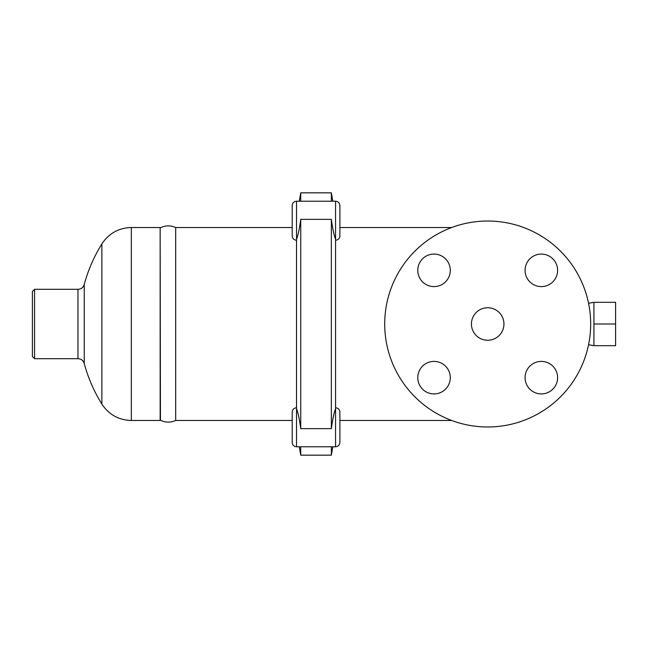 <?xml version="1.0" encoding="UTF-8"?>
<svg xmlns="http://www.w3.org/2000/svg" width="648" height="648" viewBox="0 0 648 648"><rect width="100%" height="100%" fill="white"/><g stroke="black" fill="none" stroke-linecap="round" stroke-linejoin="round"><path stroke-width="0.97" d="M471.428 324A16.257 16.257 0 0 1 495.817 309.922A16.257 16.257 0 0 1 495.817 338.078A16.257 16.257 0 0 1 471.428 324M590.668 324A102.983 102.983 0 0 1 436.193 413.181A102.983 102.983 0 0 1 436.193 234.819A102.983 102.983 0 0 1 590.668 324M541.339 254.081A16.257 16.257 0 0 1 557.604 270.346A16.257 16.257 0 0 1 541.339 286.602A16.257 16.257 0 0 1 525.082 270.346A16.257 16.257 0 0 1 541.339 254.081M417.774 270.346A16.257 16.257 0 0 1 434.03 254.081A16.257 16.257 0 0 1 450.287 270.346A16.257 16.257 0 0 1 434.03 286.602A16.257 16.257 0 0 1 417.774 270.346M434.03 393.919A16.257 16.257 0 0 1 417.774 377.654A16.257 16.257 0 0 1 434.03 361.398A16.257 16.257 0 0 1 450.287 377.654A16.257 16.257 0 0 1 434.03 393.919M557.604 377.654A16.257 16.257 0 0 1 541.339 393.919A16.257 16.257 0 0 1 525.082 377.654A16.257 16.257 0 0 1 541.339 361.398A16.257 16.257 0 0 1 557.604 377.654M588.562 344.736L593.916 345.684L615.6 345.684L615.6 302.316L593.916 302.316L593.916 324L615.6 324M593.916 345.684L593.916 324M300.737 201.22L300.737 192.837L299.263 201.22M296.533 446.78L335.559 446.78L335.559 408.767C334.076 412.411 332.675 419.037 331.355 428.644L300.737 428.644C299.425 419.037 298.023 412.411 296.533 408.767L296.533 446.78C293.909 446.521 292.459 445.071 292.199 442.446L292.199 412.088C292.459 409.463 293.909 408.013 296.533 407.754M335.559 407.754C338.191 408.013 339.633 409.463 339.892 412.088L339.892 442.446C339.633 445.071 338.191 446.521 335.559 446.78M332.829 446.78L331.355 455.163L331.355 446.78M331.355 455.163L300.737 455.163L300.737 446.78M300.737 428.644L300.737 219.356C299.425 228.963 298.023 235.589 296.533 239.234L296.533 201.22C293.9 201.479 292.459 202.921 292.199 205.554L292.199 235.913C292.459 238.545 293.9 239.987 296.533 240.246M296.533 408.767L296.533 239.234M331.355 428.644L331.355 219.356L300.737 219.356M335.559 408.767L335.559 239.234C334.076 235.589 332.675 228.963 331.355 219.356M335.559 240.246C338.191 239.987 339.641 238.545 339.892 235.913L339.892 205.554C339.641 202.921 338.191 201.479 335.559 201.22L335.559 239.234M331.355 201.22L331.355 192.837L300.737 192.837M292.199 227.521L175.681 227.521L175.681 420.479L292.199 420.479M175.681 420.479C170.562 422.747 165.475 422.658 160.437 420.22L160.145 227.521L160.145 420.479L131.333 420.479C118.689 420.098 108.872 414.631 101.874 404.093L101.874 243.907A151.762 151.762 0 0 0 84.24 284.496L84.24 363.504A151.762 151.762 0 0 0 101.874 404.093M34.571 289.308L32.4 291.479L32.4 356.522L34.571 358.692L34.571 289.308L77.963 289.308L77.963 358.692C81.13 358.871 83.219 360.474 84.24 363.504M101.874 243.907C108.872 233.369 118.689 227.902 131.333 227.521L131.333 420.479M588.562 303.264L593.916 302.316M299.263 446.78L300.737 455.163M296.533 201.22L335.559 201.22M332.829 201.22L331.355 192.837M339.892 420.479L451.672 420.479M339.892 227.521L451.672 227.521M175.681 227.521C170.562 225.253 165.475 225.342 160.437 227.78M77.963 289.308C81.13 289.13 83.219 287.526 84.24 284.496M34.571 358.692L77.963 358.692M131.333 227.521L160.145 227.521"/></g></svg>
